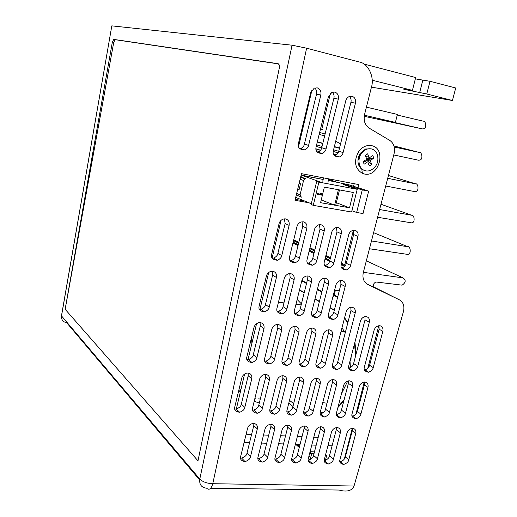 <?xml version="1.0" encoding="UTF-8"?>
<svg xmlns="http://www.w3.org/2000/svg" width="517" height="517" viewBox="0 0 517 517"><rect width="100%" height="100%" fill="white"/><g stroke="black" fill="none" stroke-linecap="round" stroke-linejoin="round"><path stroke-width="0.78" d="M297.146 299.517L301.424 303.88M311.964 89.984L298.529 146.654M281.061 220.332L272.11 258.08M268.691 272.485L259.909 309.528M256.548 323.707L248.005 359.742M244.619 374.011L236.314 409.025M341.976 327.881L345.253 332.741M351.101 356.846L350.662 367.509M347.734 381.035L341.478 393.773M327.048 403.202L322.724 402.633M251.443 337.969L251.921 343.223M240.987 389.333L238.266 392.532M309.78 96.505L310.187 97.467M307.835 107.4L306.969 108.143M322.808 129.56L320.482 129.056L321.761 129.334L330.408 93.338M318.905 182.107L313.276 205.359L351.566 212.015L357.215 189.3L318.905 182.107L316.721 181.325L320.366 182.01L302.031 175.457L323.183 179.464L301.14 175.076M328.631 179.373L335.779 181.848L328.366 180.446L348.969 184.815L368.653 191.116L362.268 189.913L344.458 184.459L343.521 184.543L357.215 189.3M296.81 197.313L295.821 196.919M334.622 205.165L320.572 202.69L324.359 187.109L338.415 189.713L334.622 205.165L321.244 199.937M349.505 207.789L335.695 205.352L339.488 189.913L353.305 192.473L349.505 207.789L336.341 202.716M317.444 194.34L317.606 193.681L321.387 194.366L320.87 193.584L321.645 193.726L322.162 194.508L322.001 195.167L317.444 194.34M317.457 194.282L317.276 193.558L321.057 194.243L320.54 193.461L321.645 193.726M320.54 193.461L320.87 193.584M313.276 205.359L311.131 204.48L316.721 181.325M317.393 194.269L317.554 193.61M311.312 203.717L296.693 197.791L297.249 195.471M301.611 177.208L302.031 175.457M351.883 210.749L356.64 212.455L363.024 213.566L368.653 191.116M356.64 212.455L362.268 189.913M344.581 317.774L347.915 322.44M354.914 342.222L356.142 353.841M343.779 401.147L337.892 407.538M299.543 289.837L304.242 292.577M315.015 298.845L319.448 301.43M330.15 307.66L334.337 310.097M344.451 318.285L347.741 323.119M354.539 343.65L355.573 356.032M344.167 399.654L338.086 406.789M323.371 412.553L320.314 412.004M299.485 290.069L304.183 292.809M314.956 299.084L319.39 301.67M330.085 307.899L334.273 310.342M258.758 398.743L260.245 399.24M288.809 403.079L292.945 406.472M271.58 402.523L271.399 403.234M259.301 403.079L254.196 401.244M254.933 398.219L255.947 398.245M244.121 442.384L249.582 442.597M261.518 443.063L266.701 443.269M278.592 443.735L283.497 443.922M295.349 444.387L299.996 444.568M311.803 445.034L316.191 445.202M327.952 445.66L332.095 445.828M246.118 434.215L251.585 434.454M263.528 434.978L268.704 435.204M280.608 435.721L285.513 435.934M297.372 436.451L302.018 436.652M313.825 437.169L318.22 437.356M329.982 437.873L334.131 438.054M322.653 413.083L320.204 412.941M306.407 412.146L303.731 411.991M289.85 411.196L286.954 411.028M272.989 410.227L269.855 410.046M309.638 453.428L311.512 453.493M293.656 403.68L289.507 400.307M299.505 446.488L297.223 444.458M371.536 145.639C386.839 148.301 379.271 177.635 364.317 173.983L362.378 173.389C354.856 168.548 353.563 161.343 358.514 151.772C362.133 146.886 366.469 144.844 371.536 145.639M341.892 280.479L340.147 280.608C337.924 281.416 336.496 282.954 335.856 285.229L328.579 313.838C327.597 317.108 329.206 319.015 333.407 319.558C336.14 318.317 337.633 316.766 337.879 314.892L345.169 286.444C345.692 283.193 344.6 281.203 341.892 280.479M352.032 96.227L348.49 96.879L346.939 98.308L345.925 100.143L333.387 150.518C332.386 154.622 334.376 156.787 339.359 157.013C341.634 155.714 342.887 154.221 343.114 152.534L355.438 103.206C356 99.639 354.862 97.312 352.032 96.227M334.809 92.084L331.882 92.381L328.379 96.795L316.1 146.938C315.112 151.119 317.167 153.303 322.272 153.497C324.553 152.179 325.8 150.673 326.02 148.993L338.318 99.148C338.868 95.542 337.698 93.189 334.809 92.084M317.244 87.858L314.2 88.181L310.717 92.608L298.477 143.287C297.488 147.552 299.621 149.756 304.856 149.904C307.13 148.573 308.378 147.061 308.591 145.38L320.857 95.012C321.4 91.367 320.197 88.982 317.244 87.858M349.421 380.822L348.342 380.887C345.944 381.559 344.367 383.116 343.618 385.566L336.554 412.656C335.623 415.455 336.968 417.193 340.587 417.885C343.572 416.741 345.207 415.164 345.485 413.173L352.555 386.225C353.066 383.162 352.025 381.359 349.421 380.822M337.2 427.572L336.386 427.617C333.885 428.225 332.231 429.801 331.423 432.354L324.482 458.98C323.577 461.597 324.838 463.277 328.256 464.027C331.391 462.909 333.103 461.326 333.394 459.264L340.341 432.768C340.845 429.763 339.798 428.031 337.2 427.572M333.316 379.588L332.185 379.652C329.756 380.338 328.172 381.914 327.429 384.37L320.385 411.719C319.448 414.55 320.831 416.308 324.534 416.993C327.558 415.83 329.206 414.246 329.478 412.243L336.528 385.042C337.039 381.947 335.966 380.131 333.316 379.588M321.115 426.777L320.269 426.822C317.735 427.443 316.068 429.032 315.26 431.598L308.339 458.469C307.428 461.119 308.727 462.818 312.223 463.562C315.396 462.437 317.128 460.834 317.412 458.76L324.346 432.025C324.838 428.987 323.765 427.242 321.115 426.777M354.727 230.227L352.717 230.388C350.604 231.235 349.253 232.747 348.658 234.931L341.246 264.058C340.251 267.548 341.944 269.525 346.332 269.984C348.91 268.73 350.319 267.199 350.558 265.395L357.984 236.431C358.527 233.109 357.441 231.041 354.727 230.227M329.29 329.84L327.823 329.936C325.484 330.693 323.972 332.257 323.287 334.628L316.133 362.727C315.17 365.797 316.688 367.639 320.695 368.253C323.59 367.038 325.161 365.461 325.413 363.522L332.58 335.572C333.09 332.386 331.992 330.473 329.29 329.84M316.902 378.328L315.725 378.399C313.27 379.097 311.673 380.686 310.937 383.155L303.906 410.757C302.968 413.632 304.397 415.403 308.19 416.088C311.247 414.905 312.908 413.309 313.173 411.299L320.21 383.84C320.708 380.712 319.603 378.877 316.902 378.328M304.739 425.963L303.854 426.008C301.288 426.648 299.601 428.25 298.8 430.829L291.898 457.952C290.987 460.634 292.318 462.347 295.898 463.09C299.117 461.952 300.862 460.337 301.14 458.243L308.054 431.262C308.539 428.199 307.434 426.435 304.739 425.963M337.918 227.474L335.824 227.648C333.698 228.508 332.347 230.033 331.759 232.217L324.366 261.641C323.371 265.189 325.122 267.186 329.62 267.625C332.211 266.352 333.627 264.807 333.859 263.004L341.265 233.742C341.795 230.388 340.684 228.301 337.918 227.474M325.109 278.236L323.293 278.372C321.051 279.199 319.616 280.75 318.989 283.025L311.725 311.919C310.743 315.241 312.404 317.167 316.714 317.69C319.467 316.436 320.967 314.872 321.206 312.998L328.476 284.266C328.993 280.977 327.875 278.967 325.109 278.236M312.539 328.082L311.008 328.185C308.643 328.961 307.124 330.537 306.452 332.916L299.317 361.286C298.348 364.401 299.918 366.262 304.022 366.863C306.943 365.629 308.526 364.046 308.772 362.1L315.919 333.879C316.423 330.66 315.292 328.728 312.539 328.082M300.183 377.042L298.955 377.119C296.474 377.837 294.864 379.433 294.134 381.914L287.122 409.787C286.185 412.695 287.652 414.485 291.536 415.164C294.632 413.962 296.306 412.353 296.564 410.33L303.582 382.612C304.074 379.452 302.943 377.597 300.183 377.042M288.053 425.136L287.129 425.187C284.531 425.834 282.831 427.456 282.03 430.041L275.147 457.429C274.236 460.143 275.606 461.868 279.264 462.612C282.528 461.455 284.298 459.826 284.563 457.726L291.459 430.487C291.937 427.391 290.806 425.607 288.053 425.136M320.773 224.669L318.595 224.856C316.462 225.735 315.105 227.267 314.53 229.451L307.156 259.179C306.161 262.785 307.97 264.801 312.585 265.215C315.189 263.922 316.604 262.377 316.831 260.562L324.224 231.009C324.747 227.622 323.597 225.509 320.773 224.669M308.003 275.942L306.109 276.091C303.854 276.938 302.413 278.495 301.792 280.776L294.554 309.961C293.566 313.341 295.285 315.286 299.698 315.79C302.477 314.517 303.983 312.94 304.209 311.06L311.467 282.043C311.977 278.721 310.82 276.692 308.003 275.942M295.465 326.292L293.869 326.408C291.485 327.196 289.953 328.786 289.287 331.164L282.179 359.819C281.209 362.986 282.825 364.86 287.032 365.448C289.985 364.201 291.575 362.598 291.814 360.646L298.936 332.147C299.433 328.896 298.277 326.944 295.465 326.292M283.148 375.73L281.868 375.814C279.354 376.55 277.732 378.16 277.009 380.648L270.023 408.792C269.079 411.739 270.598 413.548 274.572 414.22C277.707 413.005 279.393 411.383 279.639 409.348L286.638 381.359C287.122 378.173 285.959 376.298 283.148 375.73M271.057 424.289L270.094 424.347C267.451 425.013 265.738 426.641 264.95 429.246L258.086 456.886C257.169 459.639 258.584 461.384 262.326 462.12C265.635 460.951 267.418 459.303 267.683 457.19L274.553 429.692C275.025 426.57 273.855 424.774 271.057 424.289M303.298 221.806L301.023 222.006C298.878 222.905 297.527 224.449 296.958 226.633L289.604 256.665C288.609 260.342 290.483 262.371 295.213 262.759C297.837 261.453 299.253 259.889 299.472 258.08L306.839 228.217C307.356 224.798 306.18 222.659 303.298 221.806M290.56 273.609L288.589 273.771C286.308 274.637 284.867 276.207 284.26 278.482L277.041 307.964C276.059 311.402 277.829 313.367 282.36 313.851C285.158 312.559 286.664 310.969 286.89 309.088L294.121 279.775C294.625 276.421 293.436 274.365 290.56 273.609M278.062 324.463L276.395 324.592C273.991 325.4 272.453 327.002 271.793 329.387L264.704 358.326C263.741 361.538 265.408 363.432 269.719 364.007C272.698 362.74 274.301 361.124 274.533 359.166L281.636 330.389C282.12 327.099 280.931 325.128 278.062 324.463M265.783 374.398L264.445 374.489C261.906 375.239 260.271 376.861 259.553 379.355L252.593 407.777C251.65 410.769 253.214 412.598 257.292 413.257C260.452 412.023 262.158 410.388 262.397 408.346L269.37 380.085C269.848 376.867 268.653 374.974 265.783 374.398M253.731 423.429L252.723 423.488C250.054 424.166 248.322 425.814 247.54 428.431L240.702 456.343C239.785 459.122 241.239 460.886 245.071 461.623C248.418 460.434 250.222 458.779 250.48 456.647L257.33 428.89C257.789 425.737 256.594 423.921 253.731 423.429M364.924 382.011L363.884 382.069C361.512 382.729 359.955 384.28 359.199 386.716L352.122 413.561C351.192 416.321 352.497 418.053 356.039 418.744C358.992 417.613 360.608 416.049 360.892 414.072L367.975 387.362C368.492 384.325 367.477 382.541 364.924 382.011M379.808 325.723L378.463 325.807C376.208 326.531 374.741 328.056 374.043 330.382L364.427 366.863C363.47 369.804 364.86 371.594 368.589 372.234C371.4 371.07 372.938 369.526 373.216 367.613L382.838 331.326C383.375 328.217 382.36 326.35 379.808 325.723M352.678 428.341L351.896 428.38C349.434 428.981 347.792 430.545 346.978 433.078L340.018 459.471C339.12 462.056 340.341 463.723 343.689 464.466C346.784 463.368 348.477 461.797 348.781 459.749L355.741 433.492C356.245 430.512 355.224 428.793 352.678 428.341M366.217 316.591L364.776 316.688C362.52 317.432 361.053 318.963 360.368 321.29L348.839 365.525C347.883 368.511 349.311 370.314 353.124 370.947C355.961 369.765 357.518 368.214 357.783 366.294L369.325 322.285C369.855 319.138 368.821 317.244 366.217 316.591M285.468 218.885L283.103 219.105C280.944 220.022 279.594 221.573 279.038 223.758L271.703 254.105C270.714 257.841 272.653 259.896 277.506 260.251C280.136 258.927 281.558 257.356 281.771 255.547L289.119 225.373C289.623 221.916 288.408 219.751 285.468 218.885M272.776 271.231L270.714 271.406C268.426 272.285 266.979 273.868 266.378 276.149L259.185 305.928C258.203 309.431 260.038 311.408 264.678 311.867C267.496 310.562 269.014 308.959 269.228 307.072L276.433 277.461C276.931 274.075 275.71 271.994 272.776 271.231M260.316 322.602L258.578 322.737C256.148 323.571 254.61 325.18 253.957 327.571L246.893 356.801C245.924 360.065 247.649 361.978 252.07 362.54C255.075 361.247 256.69 359.625 256.91 357.661L263.987 328.592C264.471 325.271 263.243 323.28 260.316 322.602M248.082 373.035L246.687 373.132C244.114 373.901 242.473 375.542 241.762 378.043L234.828 406.743C233.884 409.781 235.493 411.622 239.675 412.275C242.874 411.028 244.593 409.374 244.819 407.325L251.773 378.78C252.238 375.536 251.01 373.617 248.082 373.035M352.012 307.234L350.474 307.337C348.212 308.106 346.745 309.644 346.08 311.958L332.638 364.142C331.675 367.167 333.148 368.989 337.058 369.61C339.928 368.414 341.491 366.85 341.75 364.918L355.205 313.018C355.735 309.832 354.668 307.899 352.012 307.234M332.612 366.876L332.993 366.818C335.843 365.629 337.394 364.078 337.653 362.165L350.972 310.62L350.823 307.266M234.77 409.083L236.198 409.044C239.377 407.81 241.084 406.175 241.31 404.139L248.186 375.794L248.154 373.041M246.971 359.761L248.464 359.664C251.456 358.391 253.059 356.775 253.272 354.824L260.277 325.969L260.064 322.582M259.469 309.528L260.943 309.366C263.741 308.067 265.247 306.478 265.46 304.61L272.595 275.218L272.123 271.186M272.265 258.358L273.635 258.132C276.252 256.82 277.661 255.262 277.868 253.459L285.138 223.518L284.344 218.84M348.788 368.201L348.981 368.169C351.799 366.999 353.344 365.461 353.609 363.548L365.028 319.849L364.944 316.65M210.671 488.248L339.242 490.051L340.36 490.413C347.54 491.997 352.09 490.562 354.016 486.096L403.454 311.538C404.669 306.096 403.35 302.212 399.486 299.886L395.848 298.05M309.967 452.136L311.68 453.642L313.987 453.719M314.459 451.903L310.071 451.748M325.671 454.404L326.582 455.852L325.432 460.369M311.68 453.642L310.181 459.581M61.633 314.892L111.814 25.863L61.523 315.906L199.788 479.052L292.073 45.205L111.814 25.863M113.734 42.394L112.351 42.09L65.136 309.269L197.985 460.834L279.258 68.27L279.238 64.922L278.159 63.707L113.727 39.389L115.129 39.693L113.734 42.394L65.148 309.269L197.985 460.821M112.351 42.09L113.727 39.389M278.637 63.927L115.129 39.693M292.073 45.205L306.626 48.197L212.778 483.699C207.039 483.46 202.709 481.909 199.788 479.052C199.161 484.552 201.443 487.602 206.613 488.19C209.133 490.478 211.182 488.979 212.778 483.699L354.035 486.025M339.837 461.08L340.697 461.532C342.997 460.893 344.555 459.348 345.362 456.899L352.271 430.79L352.342 428.341M367.477 284.318L367.677 284.415C363.671 282.036 362.217 278.049 363.322 272.459L394.109 153.543C395.292 147.688 393.857 143.312 389.799 140.417L369.119 128.106C364.912 125.127 363.386 120.61 364.55 114.541L371.413 87.295C374.715 77.24 368.259 63.404 359.393 61.988L306.626 48.197M367.677 284.415L399.486 299.886M395.667 297.966L366.773 283.898M364.388 369.577L364.989 369.875C367.257 369.274 368.789 367.749 369.59 365.286L379.129 329.213L378.929 325.729M351.941 415.668L352.678 416.101C354.992 415.506 356.556 413.968 357.376 411.48L364.395 384.926L364.369 382.011M352.652 416.204L352.426 417.064M364.873 369.894L364.724 370.456M340.613 461.855L340.341 462.883M240.56 458.094L241.613 458.081C244.948 456.905 246.738 455.264 246.984 453.151L253.769 425.575L253.866 423.442M252.522 410.104L253.711 410.052C256.859 408.831 258.545 407.209 258.784 405.179L265.686 377.113L265.673 374.392M264.762 361.247L266.009 361.15C268.976 359.897 270.565 358.294 270.792 356.349L277.823 327.772L277.635 324.443M277.286 311.505L278.521 311.35C281.3 310.071 282.799 308.5 283.019 306.626L290.179 277.532L289.753 273.577M290.108 260.839L291.245 260.639C293.85 259.34 295.259 257.796 295.472 255.999L302.762 226.362L302.038 221.78M257.938 458.631L258.778 458.605C262.061 457.448 263.838 455.82 264.097 453.719L270.895 426.409L271.005 424.289M269.945 411.093L270.902 411.034C274.01 409.832 275.69 408.223 275.929 406.207L282.857 378.412L282.857 375.717M282.217 362.708L283.226 362.604C286.166 361.37 287.749 359.78 287.982 357.842L295.033 329.549L294.871 326.266M294.768 313.444L295.763 313.302C298.529 312.042 300.022 310.478 300.248 308.61L307.421 279.8L307.046 275.923M307.602 263.269L308.513 263.095C311.105 261.815 312.514 260.277 312.733 258.481L320.042 229.147L319.396 224.662M274.999 459.154L275.619 459.128C278.863 457.984 280.621 456.369 280.886 454.275L287.71 427.223L287.827 425.129M287.032 412.062L287.769 411.997C290.845 410.815 292.512 409.218 292.764 407.209L299.711 379.678L299.731 377.029M299.33 364.13L300.125 364.039C303.033 362.818 304.603 361.241 304.849 359.309L311.919 331.287L311.79 328.069M311.906 315.338L312.688 315.215C315.428 313.968 316.915 312.417 317.147 310.555L324.346 282.03L324.017 278.23M324.766 265.648L325.458 265.505C328.036 264.245 329.439 262.72 329.672 260.923L337 231.881L336.418 227.493M291.737 459.665L292.163 459.632C295.362 458.508 297.101 456.905 297.372 454.824L304.222 428.024L304.345 425.963M303.802 412.999L304.332 412.947C307.376 411.778 309.024 410.194 309.282 408.197L316.249 380.926L316.288 378.321M316.126 365.519L316.708 365.441C319.59 364.239 321.154 362.675 321.4 360.75L328.489 332.993L328.392 329.84M341.595 267.98L342.086 267.871C344.652 266.623 346.047 265.105 346.287 263.315L353.628 234.556L353.117 230.278M308.171 460.149L308.403 460.13C311.564 459.018 313.283 457.429 313.56 455.367L320.43 428.806L320.566 426.784M320.262 413.917L320.598 413.878C323.603 412.728 325.238 411.157 325.503 409.167L332.489 382.147L332.547 379.601M324.308 460.628L324.359 460.621C327.474 459.523 329.174 457.946 329.465 455.897L336.341 429.582L336.489 427.598M336.425 414.808L336.567 414.789C339.533 413.652 341.155 412.094 341.433 410.117L348.432 383.349L348.51 380.855M300.564 177.434L301.728 177.228L305.844 178.798L304.952 178.876L303.563 180.511L300.067 194.831L301.353 197.19M300.726 196.925L296.319 194.89M299.149 183.264L300.526 183.806L299.033 189.92L297.663 189.364M357.958 187.917L358.804 184.588L301.482 173.667L294.994 200.318L308.966 202.767M354.216 183.716L353.538 186.391M304.519 200.964L295.233 199.336M299.808 148.89L300.687 148.631C302.956 147.306 304.19 145.813 304.397 144.146L316.527 94.165C317.07 91.729 316.469 89.661 314.73 87.974M317.315 152.418L318.013 152.205C320.275 150.893 321.516 149.407 321.729 147.739L333.885 98.282C334.428 95.929 333.879 93.913 332.25 92.233M334.493 155.869L335.003 155.707C337.265 154.415 338.506 152.935 338.725 151.261L350.914 102.314C351.45 100.046 350.953 98.075 349.421 96.414M328.76 178.869L327.94 182.171M322.757 181.196L323.577 177.88M328.722 317.186L329.29 317.089C332.011 315.861 333.491 314.317 333.736 312.462L340.949 284.214L340.664 280.498M339.921 461.746L340.024 461.358M359.806 154.092L357.938 160.742M371.2 148.825L365.571 149.006L360.355 153.232C357.88 157.097 357.318 161.058 358.682 165.117L360.956 168.587L364.517 170.552M377.358 154.428C375.129 149.51 371.497 147.784 366.475 149.258C360.11 152.735 357.809 158.112 359.573 165.382C361.81 170.19 365.37 171.903 370.269 170.526C376.693 167.146 379.058 161.782 377.358 154.428M365.765 156.561L368.899 157.058L367.684 153.814L365.364 155.494M363.962 161.058L367.076 162.383L364.13 164.199L363.134 161.569L366.088 159.753L366.508 158.532L365.286 155.287L367.684 153.814M365.79 156.632L369.907 157.401L372.841 155.591L373.823 158.221L366.327 158.887M364.13 164.199L363.147 161.562M363.987 161.046L367.076 162.383M366.133 159.488L370.469 161.246L371.678 164.464L369.293 165.944L368.085 162.719M365.422 160.16L364.291 160.858M371.678 164.464L366.042 159.779M366.23 159.146L370.889 160.031L370.469 161.246M373.823 158.221L370.889 160.031M369.907 157.401L368.899 157.058M372.182 80.2L412.43 90.372L405.347 89.247C403.59 88.976 403.202 89.014 404.184 89.357L426.777 93.997L452.453 100.485L455.71 88L430.034 81.298L426.777 93.997M371.477 240.961L407.81 246.738C410.285 245.808 411.622 253.873 407.971 254.442L369.461 248.755M379.614 209.527L411.706 215.246C414.085 214.374 415.565 222.239 411.959 222.917L377.61 217.269M392.681 296.512L374.599 287.678C372.686 285.584 373.1 283.684 375.853 281.978L402.142 285.158C405.858 282.528 406.142 280.104 402.995 277.881L363.354 272.323M394.277 147.015L419.474 152.476C421.685 151.707 423.397 159.21 419.901 160.096L418.518 160.212L393.741 154.958M364.395 115.233L395.408 122.406L397.418 114.451L366.417 107.129M395.408 122.406L377.875 118.619L422.395 128.914L423.856 128.791C427.288 127.815 425.478 120.48 423.352 121.198L397.269 115.045M412.43 90.372L415.681 77.556L364.013 64.076M430.034 81.298L415.351 78.875M371.445 87.166L452.453 100.485M317.373 141.742L322.821 143.293M334.363 146.57L339.533 148.036M335.707 141.154L340.554 143.926M339.469 148.282L334.305 146.815M322.763 143.532L317.315 141.988M315.919 148.986L320.462 150.337M333.536 154.24L336.224 155.042M316.281 150.712L319.163 151.584M378.787 325.749L367.781 368.369M364.252 382.018L355.954 414.136M352.284 428.341L344.367 459.006M332.78 297.333L333.775 296.68L335.19 291L335.804 290.347L339.281 290.741M353.311 230.64L344.781 264.788L343.934 265.46L341.078 265.053M387.692 178.32L415.597 183.826C417.891 183.005 419.487 190.683 415.939 191.471L414.64 191.581L385.701 186.004M348.484 185.454L348.303 186.204M350.972 310.62L355.205 313.018M337.653 362.165L341.75 364.918M241.31 404.139L244.819 407.325M248.186 375.794L251.773 378.78M253.272 354.824L256.91 357.661M260.277 325.969L263.987 328.592M265.46 304.61L269.228 307.072M272.595 275.218L276.433 277.461M277.868 253.459L281.771 255.547M285.138 223.518L289.119 225.373M365.028 319.849L369.325 322.285M353.609 363.548L357.783 366.294M61.523 315.906C61.226 319.713 62.938 321.975 66.661 322.692L199.646 479.95M310.672 457.623L308.953 456.091M299.253 447.463L295.814 444.407M352.271 430.79L355.741 433.492M345.362 456.899L348.781 459.749M379.129 329.213L382.838 331.326M369.59 365.286L373.216 367.613M364.395 384.926L367.975 387.362M357.376 411.48L360.892 414.072M246.984 453.151L250.48 456.647M253.769 425.575L257.33 428.89M258.784 405.179L262.397 408.346M265.686 377.113L269.37 380.085M270.792 356.349L274.533 359.166M277.823 327.772L281.636 330.389M283.019 306.626L286.89 309.088M290.179 277.532L294.121 279.775M295.472 255.999L299.472 258.08M302.762 226.362L306.839 228.217M264.097 453.719L267.683 457.19M270.895 426.409L274.553 429.692M275.929 406.207L279.639 409.348M282.857 378.412L286.638 381.359M287.982 357.842L291.814 360.646M295.033 329.549L298.936 332.147M300.248 308.61L304.209 311.06M307.421 279.8L311.467 282.043M312.733 258.481L316.831 260.562M320.042 229.147L324.224 231.009M280.886 454.275L284.563 457.726M287.71 427.223L291.459 430.487M292.764 407.209L296.564 410.33M299.711 379.678L303.582 382.612M304.849 359.309L308.772 362.1M311.919 331.287L315.919 333.879M317.147 310.555L321.206 312.998M324.346 282.03L328.476 284.266M329.672 260.923L333.859 263.004M337 231.881L341.265 233.742M297.372 454.824L301.14 458.243M304.222 428.024L308.054 431.262M309.282 408.197L313.173 411.299M316.249 380.926L320.21 383.84M321.4 360.75L325.413 363.522M328.489 332.993L332.58 335.572M346.287 263.315L350.558 265.395M353.628 234.556L357.984 236.431M313.56 455.367L317.412 458.76M320.43 428.806L324.346 432.025M325.503 409.167L329.478 412.243M332.489 382.147L336.528 385.042M329.465 455.897L333.394 459.264M336.341 429.582L340.341 432.768M341.433 410.117L345.485 413.173M348.432 383.349L352.555 386.225M296.674 193.423L300.067 194.831M300.138 179.192L303.563 180.511M316.527 94.165L320.857 95.012M304.397 144.146L308.591 145.38M333.885 98.282L338.318 99.148M321.729 147.739L326.02 148.993M338.725 151.261L343.114 152.534M350.914 102.314L355.438 103.206M333.736 312.462L337.879 314.892M340.949 284.214L345.169 286.444M373.623 232.676L407.81 246.738M380.984 204.234L411.706 215.246M373.791 286.974L391.989 296.138M366.333 260.827L402.995 277.881M393.999 145.975L419.474 152.476M364.22 116.293L422.395 128.914M419.597 92.84L422.796 80.284M319.635 132.52L325.109 133.974M319.17 134.401L324.644 135.874M316.611 144.87L322.046 146.447M333.568 149.794L338.719 151.287M334.085 295.453L337.582 297.391M334.215 294.91L337.717 296.855M321.8 292.118L317.335 289.604M306.497 283.516L301.773 280.854M290.063 274.275L288.99 273.674M301.902 280.388L306.62 283.032M317.457 289.113L321.923 291.62M293.158 242.163L298.251 244.69M309.379 250.202L314.2 252.593M325.264 258.073L329.82 260.329M329.568 261.279L325.025 259.023M313.974 253.524L309.153 251.126M298.031 245.594L292.939 243.061M293.74 239.772L298.845 242.273M309.993 247.733L314.821 250.105M325.897 255.534L330.466 257.77M341.472 263.166L344.781 264.788M343.934 265.46L341.233 264.129M330.227 258.713L325.665 256.471M314.594 251.016L309.767 248.645M298.626 243.164L293.527 240.651M388.422 175.502L415.597 183.826M240.444 390.051L238.886 389.947M301.165 304.914L295.957 304.306M283.936 302.897L278.437 302.251M344.652 331.681L341.097 331.313M328.444 329.988L327.868 329.924M311.854 328.25L311.092 328.166M294.948 326.479L293.992 326.376M277.719 324.676L276.563 324.553M332.993 366.818L337.058 369.61M236.198 409.044L239.675 412.275M248.464 359.664L252.07 362.54M260.943 309.366L264.678 311.867M273.635 258.132L277.506 260.251M348.981 368.169L353.124 370.947M296.125 444.42L299.311 447.25M309.004 455.871L310.73 457.403M339.85 461.203L343.689 464.466M364.989 369.875L368.589 372.234M351.98 415.7L356.039 418.744M241.613 458.081L245.071 461.623M253.711 410.052L257.292 413.257M266.009 361.15L269.719 364.007M278.521 311.35L282.36 313.851M291.245 260.639L295.213 262.759M258.778 458.605L262.326 462.12M270.902 411.034L274.572 414.22M283.226 362.604L287.032 365.448M295.763 313.302L299.698 315.79M308.513 263.095L312.585 265.215M275.619 459.128L279.264 462.612M287.769 411.997L291.536 415.164M300.125 364.039L304.022 366.863M312.688 315.215L316.714 317.69M325.458 265.505L329.62 267.625M292.163 459.632L295.898 463.09M304.332 412.947L308.19 416.088M316.708 365.441L320.695 368.253M342.086 267.871L346.332 269.984M308.403 460.13L312.223 463.562M320.598 413.878L324.534 416.993M324.359 460.621L328.256 464.027M336.567 414.789L340.587 417.885M300.836 177.312L304.952 178.876M300.687 148.631L304.856 149.904M318.013 152.205L322.272 153.497M335.003 155.707L339.359 157.013M359.334 154.725L358.514 151.772M361.797 169.292L362.378 173.382M329.29 317.089L333.407 319.558M365.571 149.006L366.475 149.258M316.223 146.44L321.652 148.036M333.226 151.429L338.112 152.864M315.906 148.806L320.572 150.195M333.471 154.04L336.399 154.913M293.126 242.286L298.225 244.812M309.353 250.325L314.174 252.716M325.232 258.196L329.788 260.458M293.553 240.534L298.658 243.042M309.799 248.522L314.627 250.9M325.697 256.342L330.26 258.59M341.265 264L344.186 265.441"/></g></svg>
